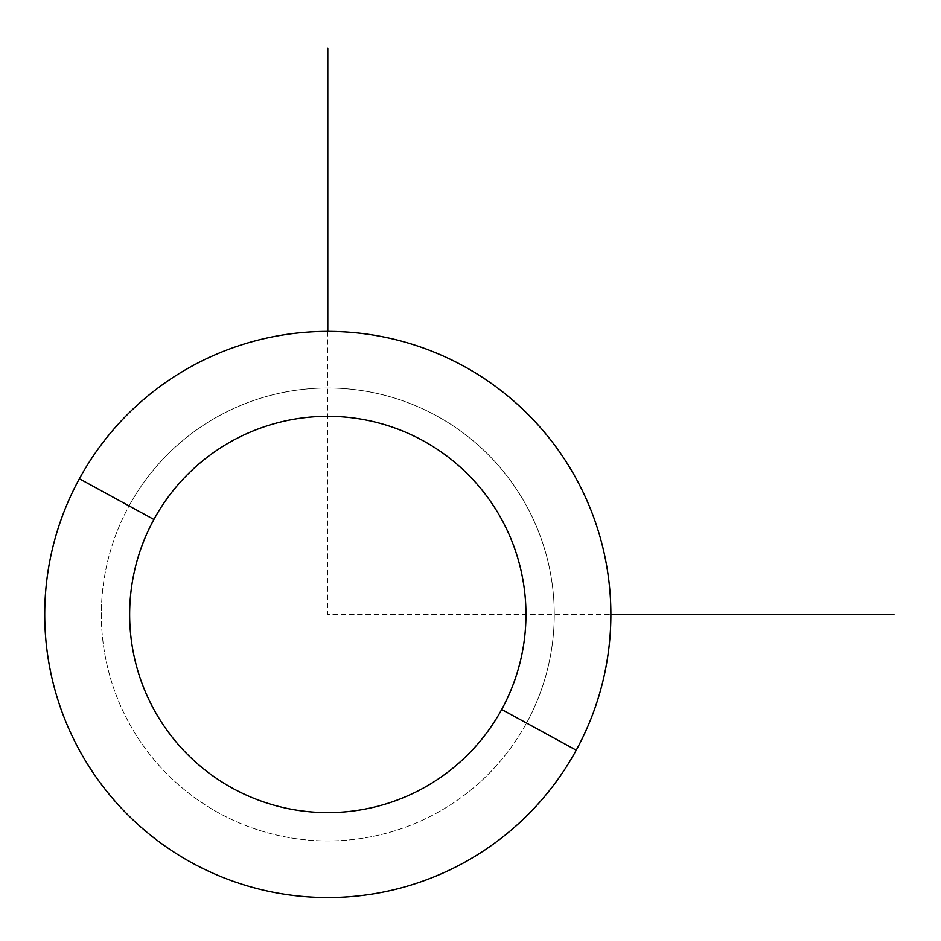 <?xml version="1.0" encoding="UTF-8"?>
<svg xmlns="http://www.w3.org/2000/svg" width="941" height="941" viewBox="0 0 941 941"><rect width="100%" height="100%" fill="white"/><g stroke="black" fill="none" stroke-linecap="round" stroke-linejoin="round"><path stroke-width="0.71" stroke-dasharray="4.71 3.53" d="M79.373 478.757A283.076 283.076 0 0 1 463.513 366.049A283.076 283.076 0 0 1 576.221 750.189A283.076 283.076 0 0 1 192.082 862.897A283.076 283.076 0 0 1 79.373 478.757A283.076 283.076 0 0 0 192.082 862.897A283.076 283.076 0 0 0 576.221 750.189L526.537 723.041A226.463 226.463 0 0 0 436.365 415.734A226.463 226.463 0 0 0 129.058 505.905A226.463 226.463 0 0 0 219.229 813.212A226.463 226.463 0 0 0 526.537 723.041A226.463 226.463 0 0 1 219.229 813.212A226.463 226.463 0 0 1 129.058 505.905L79.373 478.757L129.058 505.905A226.463 226.463 0 0 1 436.365 415.734A226.463 226.463 0 0 1 526.537 723.041L576.221 750.189A283.076 283.076 0 0 0 463.513 366.049A283.076 283.076 0 0 0 79.373 478.757M327.797 331.397L327.797 614.473L610.874 614.473"/><path stroke-width="1.41" d="M576.221 750.189L501.694 709.479A198.151 198.151 0 0 0 422.803 440.576A198.151 198.151 0 0 0 153.901 519.479L79.373 478.757A283.076 283.076 0 0 1 463.513 366.049A283.076 283.076 0 0 1 576.221 750.189A283.076 283.076 0 0 1 192.082 862.897A283.076 283.076 0 0 1 79.373 478.757L153.901 519.479A198.151 198.151 0 0 0 232.803 788.37A198.151 198.151 0 0 0 501.694 709.479L576.221 750.189A283.076 283.076 0 0 0 463.513 366.049A283.076 283.076 0 0 0 79.373 478.757A283.076 283.076 0 0 0 192.082 862.897A283.076 283.076 0 0 0 576.221 750.189M501.694 709.479A198.151 198.151 0 0 1 232.803 788.37A198.151 198.151 0 0 1 153.901 519.479A198.151 198.151 0 0 1 422.803 440.576A198.151 198.151 0 0 1 501.694 709.479M610.874 614.473L893.95 614.473M327.797 331.397L327.797 48.32"/></g></svg>
